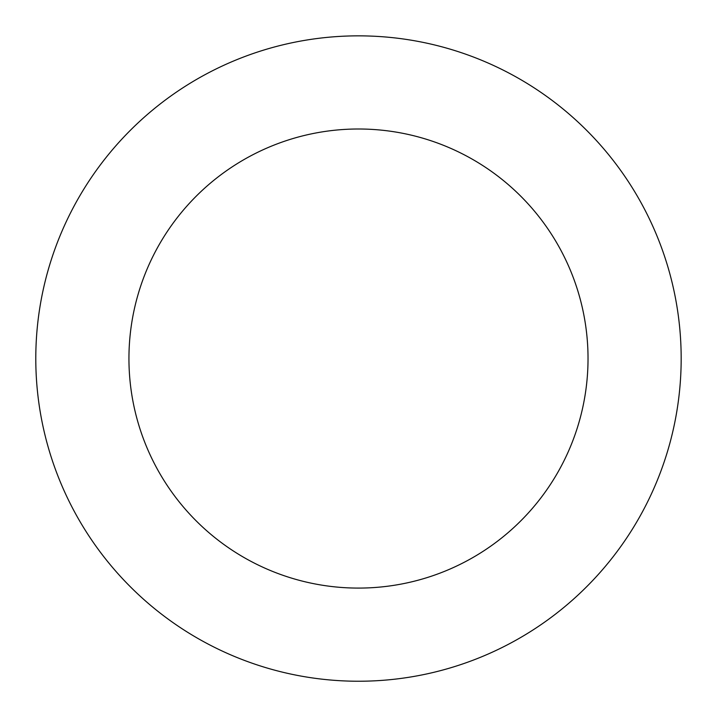 <?xml version="1.0" encoding="UTF-8"?>
<svg xmlns="http://www.w3.org/2000/svg" width="717" height="717" viewBox="0 0 717 717"><rect width="100%" height="100%" fill="white"/><g stroke="black" fill="none" stroke-linecap="round" stroke-linejoin="round"><path stroke-width="1.08" d="M49.348 265.989A322.695 322.695 0 0 0 432.907 672.537A322.695 322.695 0 0 0 593.201 137.099A322.695 322.695 0 0 0 49.348 265.989M138.587 292.706A229.539 229.539 0 0 0 411.424 581.899A229.539 229.539 0 0 0 525.444 201.02A229.539 229.539 0 0 0 138.587 292.706"/></g></svg>
